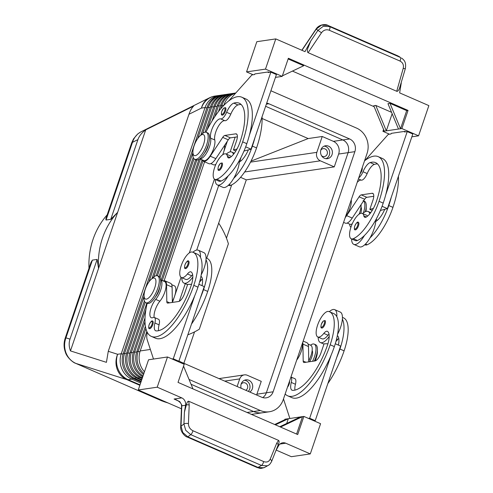 <?xml version="1.0" encoding="UTF-8"?>
<svg xmlns="http://www.w3.org/2000/svg" width="493" height="493" viewBox="0 0 493 493"><rect width="100%" height="100%" fill="white"/><g stroke="black" fill="none" stroke-linecap="round" stroke-linejoin="round"><path stroke-width="0.74" d="M225.418 107.622A4.08 1.491 113.5 0 1 225.48 111.11A4.08 1.491 113.5 0 1 223.6 114.425A4.08 1.491 113.5 0 1 222.158 115.097C221.283 115.214 221.147 113.969 221.751 111.356L223.656 108.158L225.418 107.622M222.016 162.924A4.08 1.491 113.5 0 1 222.078 166.412A4.08 1.491 113.5 0 1 220.198 169.728A4.08 1.491 113.5 0 1 218.756 170.399C217.881 170.516 217.746 169.272 218.35 166.659L220.254 163.46L222.016 162.924M233.485 154.309A17.939 6.551 -66.5 0 0 231.728 152.035A17.939 6.551 -66.5 0 0 230.219 151.869A17.939 6.551 -66.5 0 0 226.287 154.112M215.213 179.526A17.939 6.551 -66.5 0 0 217.395 184.924A17.939 6.551 -66.5 0 0 218.904 185.097A17.939 6.551 -66.5 0 0 228.086 176.001A38.571 14.081 113.5 0 1 221.055 181.067A13.859 5.059 113.5 0 1 219.021 181.19L214.849 179.366A13.859 5.059 113.5 0 1 214.819 166.985A13.859 5.059 113.5 0 1 223.896 154.075A13.859 5.059 113.5 0 1 225.923 153.958A13.859 5.059 113.5 0 1 227.458 156.417A8.153 2.976 -66.5 0 0 228.358 157.865A8.153 2.976 -66.5 0 0 230.065 157.526A16.306 5.953 -66.5 0 0 239.943 142.261A45.658 16.67 -66.5 0 0 239.234 103.197A45.658 16.67 -66.5 0 0 233.793 103.136A11.413 4.166 -66.5 0 0 226.626 112.299A8.153 2.976 113.5 0 1 220.691 118.887A11.413 4.166 -66.5 0 0 213.487 125.77A11.413 4.166 -66.5 0 0 210.591 138.151A12.233 4.468 113.5 0 1 207.479 151.431A12.233 4.468 113.5 0 1 199.757 158.789M217.395 184.924L222.959 187.352A17.939 6.551 -66.5 0 0 224.469 187.519A17.939 6.551 -66.5 0 0 233.651 178.423A17.939 6.551 113.5 0 0 239.37 162.006A17.939 6.551 -66.5 0 0 239.475 160.305M225.923 153.958L230.102 155.776A13.859 5.059 113.5 0 1 231.118 156.743M228.401 185.276L228.764 185.436A13.859 5.059 -66.5 0 0 230.792 185.313A38.571 14.081 -66.5 0 0 256.563 147.925A52.178 19.048 -66.5 0 0 262.036 116.823M210.788 163.614L213.444 164.773A12.233 4.468 -66.5 0 0 215.885 164.335M222.663 154.79A12.233 4.468 -66.5 0 0 224.672 145.269M204.379 153.249A8.153 2.976 -66.5 0 0 207.799 147A8.153 2.976 -66.5 0 0 208.607 143.555M362.219 167.645A4.08 1.491 113.5 0 1 361.862 170.547A4.08 1.491 113.5 0 1 360.18 173.647M356.581 229.165A4.08 1.491 113.5 0 1 355.139 229.837C354.301 230.058 354.165 228.807 354.732 226.096C356.47 222.651 357.69 221.406 358.399 222.361A4.08 1.491 113.5 0 1 358.46 225.849A4.08 1.491 113.5 0 1 356.581 229.165M351.595 238.963A17.939 6.551 -66.5 0 0 353.777 244.362L359.342 246.79A17.939 6.551 -66.5 0 0 360.858 246.962A17.939 6.551 -66.5 0 0 370.033 237.866A17.939 6.551 113.5 0 0 375.752 221.449A8.153 2.976 -66.5 0 0 376.19 221.209A16.306 5.953 -66.5 0 0 384.756 209.322L387.406 208.619L382.069 206.29M369.867 213.746A17.939 6.551 -66.5 0 0 368.111 211.479A17.939 6.551 -66.5 0 0 366.601 211.306A17.939 6.551 -66.5 0 0 362.669 213.555M353.777 244.362A17.939 6.551 -66.5 0 0 355.287 244.534A17.939 6.551 -66.5 0 0 364.469 235.438A38.571 14.081 113.5 0 1 357.437 240.504A13.859 5.059 113.5 0 1 355.404 240.627L351.232 238.803A13.859 5.059 -66.5 0 0 353.259 238.686A38.571 14.081 -66.5 0 0 379.031 201.298A52.178 19.048 -66.5 0 0 378.223 156.657A52.178 19.048 -66.5 0 0 364.524 160.872M398.418 176.26A52.178 19.048 113.5 0 1 392.946 207.368A38.571 14.081 113.5 0 1 367.18 244.75A13.859 5.059 113.5 0 1 365.147 244.873L364.783 244.713M361.055 204.706A12.233 4.468 113.5 0 1 359.046 214.227M352.267 223.773A12.233 4.468 113.5 0 1 349.827 224.21L347.171 223.052M358.75 177.837A8.153 2.976 -66.5 0 0 363.008 171.737A11.413 4.166 113.5 0 1 370.175 162.573A45.658 16.67 113.5 0 1 375.617 162.635A45.658 16.67 113.5 0 1 376.325 201.699A16.306 5.953 113.5 0 1 366.447 216.963A8.153 2.976 113.5 0 1 364.746 217.302A8.153 2.976 113.5 0 1 363.84 215.854A13.859 5.059 -66.5 0 0 362.306 213.395A13.859 5.059 -66.5 0 0 360.278 213.512A13.859 5.059 -66.5 0 0 351.201 226.429A13.859 5.059 -66.5 0 0 351.232 238.803M362.306 213.395L366.484 215.213A13.859 5.059 113.5 0 1 367.501 216.18M360.679 213.364A8.153 2.976 -66.5 0 0 360.999 207.066M106.038 220.038L132.5 142.311A8.153 1.682 18.8 0 0 131.736 142.711L105.847 218.756L106.038 220.038L110.771 219.336L117.624 212.378L98.551 268.402L97.133 259.41L92.394 260.113L91.063 262.202L65.175 338.241A8.153 1.682 -161.2 0 0 65.156 338.321M110.771 219.336L137.911 139.618L132.5 142.311C134.078 137.43 136.98 133.899 141.201 131.711L141.325 131.649M137.911 139.618C139.211 135.926 141.811 132.679 145.712 129.869L193.663 106.069C191.795 107.862 190.224 110.598 188.955 114.277L108.269 351.306L106.42 362.343L70.462 350.905C68.928 346.77 68.767 342.845 69.994 339.129L97.133 259.41M167.374 402.67L162.105 400.994A8.153 2.976 113.5 0 1 162 400.957L75.817 363.39C71.269 361.314 67.997 357.813 66.007 352.889C64.164 347.898 64.139 342.881 65.933 337.841A8.153 1.682 -161.2 0 0 65.175 338.241M218.461 111.621L220.63 105.262A19.566 17.76 -98.4 0 1 229.88 94.576A19.566 17.76 -98.4 0 1 234.471 93.183L235.79 92.986A19.566 17.76 81.6 0 0 231.235 94.379A19.566 17.76 81.6 0 0 221.979 105.058L220.685 108.867M145.866 328.646L138.169 351.25A19.566 17.76 81.6 0 0 138.699 366.194A19.566 17.76 81.6 0 0 143.864 373.534M144.455 371.802A19.566 17.76 -98.4 0 1 140.733 365.898A19.566 17.76 -98.4 0 1 140.203 350.948L146.834 331.475M223.779 105.44L224.013 104.762A19.566 17.76 -98.4 0 1 233.263 94.077A19.566 17.76 -98.4 0 1 235.617 93.177M144.048 296.238L124.637 353.241A19.566 17.76 81.6 0 0 125.167 368.191A19.566 17.76 81.6 0 0 135.168 378.642L141.226 381.286M140.992 381.97L133.813 378.846A19.566 17.76 -98.4 0 1 123.811 368.388A19.566 17.76 -98.4 0 1 123.287 353.444L207.097 107.258A19.566 17.76 -98.4 0 1 216.347 96.573A19.566 17.76 -98.4 0 1 220.938 95.174L222.294 94.976A19.566 17.76 81.6 0 0 217.703 96.369A19.566 17.76 81.6 0 0 208.447 107.055L197.736 138.515M219.927 95.359A19.566 17.76 81.6 0 0 218.91 95.476A19.566 17.76 81.6 0 0 214.319 96.868A19.566 17.76 81.6 0 0 205.063 107.554L121.253 353.74A19.566 17.76 81.6 0 0 121.783 368.69A19.566 17.76 81.6 0 0 131.785 379.142L140.641 383.006M145.188 302.314L128.02 352.741A19.566 17.76 81.6 0 0 128.55 367.692A19.566 17.76 81.6 0 0 138.551 378.149L141.811 379.567M141.577 380.257L137.196 378.347A19.566 17.76 -98.4 0 1 127.194 367.889A19.566 17.76 -98.4 0 1 126.67 352.945L144.381 300.909M145.897 309.684L131.403 352.248A19.566 17.76 81.6 0 0 131.933 367.193A19.566 17.76 81.6 0 0 141.935 377.65L142.397 377.848M142.163 378.538L140.579 377.848A19.566 17.76 -98.4 0 1 130.577 367.39A19.566 17.76 -98.4 0 1 130.053 352.446L146.822 303.177M144.979 321.818L134.786 351.749A19.566 17.76 81.6 0 0 135.316 366.693A19.566 17.76 81.6 0 0 143.044 375.949M142.76 376.769A19.566 17.76 -98.4 0 1 133.96 366.897A19.566 17.76 -98.4 0 1 133.437 351.947L145.01 317.954M143.512 374.569A19.566 17.76 -98.4 0 1 137.35 366.398A19.566 17.76 -98.4 0 1 136.82 351.447L145.386 326.292M200.836 135.082L210.48 106.759A19.566 17.76 -98.4 0 1 219.73 96.073A19.566 17.76 -98.4 0 1 224.321 94.674L225.677 94.477A19.566 17.76 81.6 0 0 221.086 95.87A19.566 17.76 81.6 0 0 211.83 106.556L202.691 133.406M205.02 132.229L213.863 106.26A19.566 17.76 -98.4 0 1 223.113 95.574A19.566 17.76 -98.4 0 1 227.704 94.175L229.06 93.978A19.566 17.76 81.6 0 0 224.469 95.377A19.566 17.76 81.6 0 0 215.213 106.057L207.122 129.825M212.07 120.951L217.247 105.761A19.566 17.76 -98.4 0 1 226.497 95.075A19.566 17.76 -98.4 0 1 231.088 93.676L232.443 93.479A19.566 17.76 81.6 0 0 227.852 94.878A19.566 17.76 81.6 0 0 218.596 105.557L214.806 116.687M233.466 93.362A19.566 17.76 81.6 0 0 232.443 93.479M230.083 93.861A19.566 17.76 81.6 0 0 229.06 93.978M226.7 94.36A19.566 17.76 81.6 0 0 225.677 94.477M223.317 94.859A19.566 17.76 81.6 0 0 222.294 94.976M310.547 345.18A14.673 5.355 113.5 0 1 314.238 344.12L315.631 344.73A14.673 5.355 113.5 0 1 317.412 349.395A14.673 5.355 113.5 0 1 315.859 357.283A14.673 5.355 113.5 0 1 314.361 361.024M317.412 349.395L317.387 352.076A11.413 4.166 113.5 0 1 316.173 358.214A11.413 4.166 113.5 0 1 315.107 360.913M314.238 344.12A14.673 5.355 113.5 0 1 314.466 356.679A14.673 5.355 113.5 0 1 312.556 361.295M365.35 211.688A14.673 5.355 -66.5 0 0 366.262 205.914A14.673 5.355 -66.5 0 0 364.475 201.243L363.082 200.639M365.905 211.472A11.413 4.166 -66.5 0 0 366.231 208.594L366.262 205.914M363.403 212.927A14.673 5.355 -66.5 0 0 363.551 200.928M150.957 279.549L152.904 277.701A14.673 5.355 113.5 0 1 157.538 275.827A14.673 5.355 113.5 0 1 157.766 288.387A14.673 5.355 113.5 0 1 145.811 302.739A14.673 5.355 113.5 0 1 144.024 298.068L144.055 295.387A11.413 4.166 113.5 0 1 145.269 289.255A11.413 4.166 113.5 0 1 150.957 279.549A11.413 4.166 113.5 0 1 154.74 287.857A11.413 4.166 113.5 0 1 148.06 298.382A11.413 4.166 113.5 0 1 144.055 295.387M157.538 275.827L158.931 276.437A14.673 5.355 113.5 0 1 159.153 288.99A14.673 5.355 113.5 0 1 147.204 303.343L145.811 302.733M174.146 297.489A8.153 2.976 113.5 0 1 172.741 300.613M192.899 151.906L192.874 154.58A14.673 5.355 -66.5 0 0 194.655 159.251A14.673 5.355 -66.5 0 0 206.61 144.899A14.673 5.355 -66.5 0 0 206.382 132.346A14.673 5.355 -66.5 0 0 201.748 134.219L199.807 136.062A11.413 4.166 -66.5 0 0 194.113 145.768A11.413 4.166 -66.5 0 0 192.899 151.906A11.413 4.166 -66.5 0 0 196.91 154.901A11.413 4.166 -66.5 0 0 203.584 144.375A11.413 4.166 -66.5 0 0 199.807 136.062M194.655 159.251L196.048 159.861A14.673 5.355 -66.5 0 0 208.003 145.509A14.673 5.355 -66.5 0 0 207.775 132.95L206.382 132.346M222.99 154.007A8.153 2.976 113.5 0 1 222.707 154.759M224.734 381.107L239.715 378.901A6.52 5.922 -98.4 0 1 242.802 375.339A6.52 5.922 -98.4 0 1 244.331 374.877A6.52 5.922 -98.4 0 1 247.338 375.284L261.253 381.348L256.884 394.19A9.786 8.88 81.6 0 1 256.576 394.985M244.639 171.977L320.351 160.817A6.52 5.922 -98.4 0 1 317.017 157.329A6.52 5.922 -98.4 0 1 316.839 152.349L250.512 162.123M245.804 390.29A4.012 3.642 81.6 0 0 247.714 386.549A4.012 3.642 81.6 0 0 245.335 382.999A4.012 3.642 81.6 0 0 243.487 382.747A4.012 3.642 81.6 0 0 241.077 384.343M241.169 388.274A6.52 5.922 -98.4 0 1 245.828 379.863A6.52 5.922 -98.4 0 1 248.836 380.276A6.52 5.922 -98.4 0 1 252.693 385.927A6.52 5.922 -98.4 0 1 249.778 392.021M248.324 391.387A6.52 5.922 81.6 0 0 246.13 380.676A6.52 5.922 81.6 0 0 244.503 380.239M321.584 155.751A4.012 3.642 81.6 0 0 322.502 156.324A4.012 3.642 81.6 0 0 324.351 156.577A4.012 3.642 81.6 0 0 327.401 153.107A4.012 3.642 81.6 0 0 325.035 148.898A4.012 3.642 81.6 0 0 323.186 148.646A4.012 3.642 81.6 0 0 320.77 150.236M328.529 146.168A6.52 5.922 -98.4 0 1 332.381 153.021A6.52 5.922 -98.4 0 1 327.426 158.666A6.52 5.922 -98.4 0 1 324.419 158.253A6.52 5.922 -98.4 0 1 320.567 151.406A6.52 5.922 -98.4 0 1 325.522 145.762A6.52 5.922 -98.4 0 1 328.529 146.168M326.046 158.691A6.52 5.922 81.6 0 0 329.7 152.664A6.52 5.922 81.6 0 0 325.824 146.569A6.52 5.922 81.6 0 0 324.197 146.131M312.155 350.554A8.153 2.976 113.5 0 1 311.755 357.074A8.153 2.976 113.5 0 1 309.518 361.739M296.706 360.1A12.233 4.468 -66.5 0 0 302.4 343.368M290.944 377.016A8.153 2.976 113.5 0 1 291.277 382.445A11.413 4.166 -66.5 0 0 292.047 390.222A11.413 4.166 -66.5 0 0 292.632 390.351A45.658 16.67 -66.5 0 0 327.475 345.18A16.306 5.953 -66.5 0 0 327.494 331.37A8.153 2.976 -66.5 0 0 327.358 331.302A8.153 2.976 -66.5 0 0 323.827 333.404A13.859 5.059 113.5 0 1 318.207 337.101A13.859 5.059 113.5 0 1 317.812 336.978A13.859 5.059 113.5 0 1 318.49 322.767A13.859 5.059 113.5 0 1 328.492 311.447A38.571 14.081 113.5 0 1 329.589 311.786A38.571 14.081 113.5 0 1 330.187 344.786A52.178 19.048 113.5 0 1 287.684 395.811A52.178 19.048 113.5 0 1 285.17 393.987M317.812 336.978L321.984 338.796A13.859 5.059 -66.5 0 0 322.379 338.919A13.859 5.059 -66.5 0 0 327.999 335.222A8.153 2.976 113.5 0 1 329.028 334.1M335.967 341.409A13.859 5.059 -66.5 0 0 337.742 339.467A8.153 2.976 113.5 0 1 338.765 338.346M329.312 311.675A17.939 6.551 113.5 0 1 333.182 309.481A17.939 6.551 113.5 0 1 334.692 309.647L340.256 312.075A17.939 6.551 113.5 0 1 342.376 319.113A17.939 6.551 113.5 0 1 337.606 334.248M334.692 309.647A17.939 6.551 113.5 0 1 336.811 316.685A38.571 14.081 -66.5 0 0 333.761 313.603L329.589 311.786M329.207 336.485A17.939 6.551 113.5 0 1 321.867 342.709A17.939 6.551 113.5 0 1 320.358 342.536A17.939 6.551 113.5 0 1 318.176 337.138M325.041 324.024A4.08 1.491 113.5 0 1 321.719 328.011C320.844 328.128 320.709 326.884 321.313 324.271L323.217 321.066L324.979 320.536A4.08 1.491 113.5 0 1 325.337 320.943A4.08 1.491 113.5 0 1 325.041 324.024M289.514 381.212A4.08 1.491 113.5 0 1 289.157 384.115A4.08 1.491 113.5 0 1 287.474 387.208M155.535 296.737A8.153 2.976 -66.5 0 0 158.956 290.482A8.153 2.976 -66.5 0 0 159.757 287.037M202.383 278.909A8.153 2.976 -66.5 0 0 201.36 280.03A13.859 5.059 113.5 0 1 199.579 281.971M147.16 303.324A52.178 19.048 -66.5 0 0 151.302 336.374A52.178 19.048 -66.5 0 0 193.798 285.348A38.571 14.081 -66.5 0 0 193.207 252.348A38.571 14.081 -66.5 0 0 192.11 252.009A13.859 5.059 -66.5 0 0 182.108 263.33A13.859 5.059 -66.5 0 0 181.43 277.541A13.859 5.059 -66.5 0 0 181.825 277.664A13.859 5.059 -66.5 0 0 187.439 273.966A8.153 2.976 113.5 0 1 190.976 271.865A8.153 2.976 113.5 0 1 191.111 271.933A16.306 5.953 113.5 0 1 191.093 285.743A45.658 16.67 113.5 0 1 156.25 330.914A11.413 4.166 113.5 0 1 155.665 330.785A11.413 4.166 113.5 0 1 154.894 323.007A8.153 2.976 -66.5 0 0 154.34 317.449A8.153 2.976 -66.5 0 0 153.052 317.56A11.413 4.166 113.5 0 1 151.252 317.72A11.413 4.166 113.5 0 1 150.402 310.27A11.413 4.166 113.5 0 1 155.696 299.399A12.233 4.468 -66.5 0 0 161.297 288.041A12.233 4.468 -66.5 0 0 160.669 279.882M154.143 317.387A11.413 4.166 113.5 0 1 159.874 301.217A12.233 4.468 -66.5 0 0 165.549 289.564A12.233 4.468 -66.5 0 0 164.631 281.589L160.453 279.771M181.43 277.541L185.602 279.358A13.859 5.059 -66.5 0 0 185.997 279.482A13.859 5.059 -66.5 0 0 191.617 275.784A8.153 2.976 113.5 0 1 192.64 274.663M192.825 277.048A17.939 6.551 113.5 0 1 185.485 283.265A17.939 6.551 113.5 0 1 183.975 283.099A17.939 6.551 113.5 0 1 181.794 277.701M192.923 252.231A17.939 6.551 113.5 0 1 196.793 250.037A17.939 6.551 113.5 0 1 198.309 250.21A17.939 6.551 113.5 0 1 200.429 257.247A38.571 14.081 -66.5 0 0 197.379 254.166L193.207 252.348M188.955 261.506A4.08 1.491 113.5 0 1 188.659 264.587A4.08 1.491 113.5 0 1 185.337 268.574C184.499 268.79 184.364 267.545 184.924 264.833C186.668 261.382 187.888 260.138 188.597 261.099A4.08 1.491 113.5 0 1 188.955 261.506M153.07 321.596A4.08 1.491 113.5 0 1 152.775 324.671A4.08 1.491 113.5 0 1 149.453 328.658C148.621 328.88 148.479 327.635 149.046 324.924C150.784 321.473 152.01 320.228 152.713 321.19A4.08 1.491 113.5 0 1 153.07 321.596M276.345 449.869L278.557 445.795A6.52 5.922 -98.4 0 1 281.676 443.053A6.52 5.922 -98.4 0 1 282.723 442.794A6.52 5.922 -98.4 0 1 285.73 443.201L310.294 453.905L320.579 423.703L303.879 416.419L297.704 434.549L178.022 382.383L184.191 364.259L167.497 356.981L157.212 387.19L181.769 397.894A6.52 5.922 -98.4 0 1 184.869 400.864A6.52 5.922 -98.4 0 1 185.553 405.264L184.413 412.179L186.379 404.845C187.001 402.319 187.771 401.117 188.702 401.24L278.613 440.422C279.365 441.087 279.229 442.566 278.194 444.859L271.588 461.522A3.26 1.664 -157.8 0 0 271.575 460.776A3.26 1.664 -157.8 0 0 270.158 459.236C268.827 461.849 266.658 462.631 263.663 461.565L192.929 430.74A3.26 1.189 113.5 0 1 192.036 433.057A3.26 1.189 113.5 0 1 190.736 434.629L261.469 465.454A3.26 1.189 -66.5 0 0 262.769 463.882A3.26 1.189 -66.5 0 0 263.663 461.565M264.784 467.346L263.773 467.808L258.012 467.432L261.469 465.454L267.231 465.83L268.247 465.367L264.784 467.346C259.583 469.089 260.655 468.381 257.303 467.58A3.26 1.189 -66.5 0 0 257.309 467.586A3.26 1.189 -66.5 0 0 258.012 467.432L187.839 436.853L182.823 432.527L181.023 426.229L181.825 405.104L179.772 401.616L174.066 399.028L176.469 399.897M184.413 412.179L183.926 424.005L185.725 430.309L190.736 434.629L187.839 436.853A3.26 1.189 113.5 0 1 187.137 437.001L187.137 437.001A3.26 1.189 113.5 0 1 187.094 436.977M185.553 405.264L181.874 405.807A3.26 1.263 -177.6 0 0 181.535 406.337L180.684 426.759A3.26 1.263 -177.6 0 0 180.691 426.833M271.544 461.602A3.26 1.664 -157.8 0 0 271.588 461.522C270.343 463.771 269.227 465.053 268.241 465.361L268.747 465.047M192.929 430.74C190.027 429.23 188.529 426.858 188.437 423.623L189.207 405.012A3.26 1.263 -177.6 0 0 186.656 404.815A3.26 1.263 -177.6 0 0 186.379 404.845M278.194 444.859A3.26 1.664 -157.8 0 0 278.151 444.692A3.26 1.664 -157.8 0 0 276.727 443.152L270.158 459.236M301.975 50.323L316.204 29.149L321.516 25.118L327.907 25.396L398.017 55.943A3.26 1.189 113.5 0 1 398.079 55.98L400.371 57.441L329.638 26.61A3.26 1.189 113.5 0 1 329.946 27.947A3.26 1.189 113.5 0 1 329.275 30.233L400.008 61.058A3.26 1.189 -66.5 0 0 400.68 58.778A3.26 1.189 -66.5 0 0 400.371 57.441L399.238 56.596M327.759 25.334A3.26 1.189 113.5 0 1 327.839 25.365A3.26 1.189 113.5 0 1 327.907 25.396L329.638 26.61L323.248 26.332L317.93 30.363L321.498 32.754C323.624 30.018 326.212 29.179 329.275 30.233M400.008 61.058C402.849 62.58 403.921 65.014 403.219 68.367A3.26 0.394 15.8 0 0 405.061 68.669A3.26 0.394 15.8 0 0 405.351 68.589L399.392 88.66C398.418 90.706 397.531 91.581 396.717 91.285L308.113 52.671C307.336 52.27 307.194 50.945 307.687 48.696L310.769 41.018L305.001 51.642L275.778 38.904L256.828 41.695L246.549 71.904L265.493 69.112L275.778 38.904M218.67 223.138A73.377 66.61 -98.4 0 1 228.395 243.764L199.314 329.201A73.377 66.61 -98.4 0 1 187.827 334.809M262.707 397.586A9.786 8.88 81.6 0 0 266.356 392.785L348.107 152.651A9.786 8.88 81.6 0 0 342.838 139.95L265.622 106.291M191.044 384.257L253.593 411.513A19.566 17.76 81.6 0 0 262.615 412.752L269.388 411.754A19.566 17.76 -98.4 0 1 260.359 410.521L189.047 379.437M174.282 297.094L172.47 302.4M227.335 141.232L223.662 152.023M223.126 153.606L222.744 154.728M214.437 179.125L189.324 252.903M181.017 277.294L174.818 295.504M266.688 103.148A9.786 8.88 -98.4 0 1 268.895 103.776L349.611 138.952A9.786 8.88 -98.4 0 1 354.874 151.653L273.122 391.793A9.786 8.88 -98.4 0 1 266.202 397.833A9.786 8.88 -98.4 0 1 261.691 397.216L180.974 362.041A9.786 8.88 -98.4 0 1 178.971 360.827M206.727 258.24L231.692 184.893M240.109 160.163L241.126 157.187M270.904 90.767L356.513 128.075A19.566 17.76 -98.4 0 1 367.045 153.477L283.228 399.675A19.566 17.76 -98.4 0 1 269.388 411.754M179.279 301.285L185.276 283.666M196.719 250.05L218.695 185.491M230.139 151.881L235.149 137.171M240.535 177.332L246.303 179.846L334.266 166.88L338.636 154.044A9.786 8.88 81.6 0 0 333.373 141.343L322.237 136.487L316.839 152.349M246.303 179.846L226.453 238.15M194.538 331.894L183.852 363.292M107.184 214.843A73.377 66.61 81.6 0 0 88.993 268.266M70.462 350.905L98.551 268.402A73.377 66.61 -98.4 0 1 117.624 212.378L145.712 129.869M397.937 55.919A3.26 1.189 113.5 0 1 398.011 55.943L327.839 25.365C326.07 24.065 319.273 24.003 316.062 29.056M181.825 405.104A3.26 1.103 176.6 0 0 181.529 405.61A3.26 1.103 176.6 0 0 181.535 405.647M411.846 136.82L418.575 135.828L428.861 105.619L399.638 92.881L401.265 82.997M157.212 387.19L138.262 389.981L148.547 359.779L167.497 356.981M310.294 453.905L291.345 456.697L276.246 450.115M181.436 408.796L138.262 389.981M275.464 77.383L282.193 76.39L288.362 58.266L408.05 110.426L401.875 128.55L386.315 130.842L375.783 105.44L391.559 112.318M288.128 58.95L303.713 65.742L282.372 75.86M398.492 129.049L387.966 103.647L389.994 103.345L406.694 110.623L408.05 110.426M392.145 113.723L386.315 130.842L384.281 131.144L373.756 105.742L375.783 105.44M374.15 106.704L292.435 71.091M389.994 103.345L400.526 128.747L406.694 110.623M384.281 131.144L382.932 131.341L383.579 129.437M253.1 74.757L246.549 71.904M389.482 134.195L382.932 131.341M282.193 76.39L265.493 69.112M269.338 72.366L268.352 71.935L254.819 73.932L254.616 74.535L251.911 74.936L228.493 101.157M418.575 135.828L401.875 128.55M405.721 131.804L404.735 131.372L391.202 133.369L390.998 133.973L388.293 134.373L364.875 160.595M370.033 237.866A38.571 14.081 113.5 0 0 388.774 205.544A52.178 19.048 113.5 0 0 391.331 197.083L412.807 134.004L407.236 131.582L404.531 131.976L404.735 131.372M256.563 147.925L252.391 146.107A52.178 19.048 113.5 0 0 254.949 137.646L276.419 74.566L270.854 72.138L268.149 72.539L268.352 71.935M192.973 388.903L183.544 366.163M275.414 424.83L288.313 418.717L300.496 416.918L279.79 426.741M286.698 423.462L288.313 418.717L286.285 419.013L274.687 424.516M280.523 427.055L302.523 416.622L296.589 434.056M300.496 416.918L303.879 416.419M284.751 419.74L284.929 419.216L286.285 419.013M153.489 359.046L147.16 339.665A16.306 5.953 113.5 0 1 147.105 333.065L147.234 332.307M151.302 336.374L155.474 338.192A52.178 19.048 -66.5 0 0 194.741 295.726L173.265 358.805L172.075 358.978M335.283 343.738L340.614 346.055L315.218 420.671L314.029 420.843M198.901 284.295L204.231 286.618L178.836 361.233L177.646 361.406M163.109 280.924A13.046 4.764 113.5 0 1 164.958 280.844L170.523 283.265A13.046 4.764 113.5 0 1 172.106 287.092L172.347 302.419M164.958 280.844A13.046 4.764 113.5 0 1 166.542 284.671L166.807 301.605A4.893 1.787 -66.5 0 0 167.398 303.041A4.893 1.787 -66.5 0 0 167.811 303.09L178.639 301.494A8.153 2.976 -66.5 0 0 184.592 293.44L187.679 284.381L191.555 284.313M173.265 358.805L178.836 361.233M158.592 330.661A11.413 4.166 113.5 0 1 159.066 324.825A8.153 2.976 -66.5 0 0 158.518 319.273L154.34 317.449M200.953 276.24A16.306 5.953 113.5 0 1 202.038 285.663M200.306 298.154A52.178 19.048 -66.5 0 0 203.541 289.588A38.571 14.081 -66.5 0 0 205.994 259.675A17.939 6.551 113.5 0 1 201.218 274.811M198.309 250.21L203.874 252.638A17.939 6.551 113.5 0 1 205.994 259.675M194.741 295.726A52.178 19.048 -66.5 0 0 197.976 287.166A38.571 14.081 -66.5 0 0 200.429 257.247M206.056 257.944L207.122 258.412A38.571 14.081 113.5 0 1 207.719 291.412A52.178 19.048 113.5 0 1 191.475 324.104M171.718 284.677L174.374 285.835A12.233 4.468 113.5 0 1 172.328 301.389M303.177 341.082L306.905 342.703A13.046 4.764 113.5 0 1 308.495 346.536L308.729 361.856M287.684 395.811L291.856 397.629A52.178 19.048 -66.5 0 0 331.123 355.163L309.647 418.243L308.458 418.421M289.872 418.483L283.543 399.102A16.306 5.953 113.5 0 1 283.487 398.923M302.739 342.376A13.046 4.764 113.5 0 1 302.924 344.108L303.189 361.042A4.893 1.787 -66.5 0 0 303.78 362.478A4.893 1.787 -66.5 0 0 304.193 362.528L315.021 360.931A8.153 2.976 -66.5 0 0 320.974 352.877L324.061 343.818L327.937 343.75M315.218 420.671L309.647 418.243M294.974 390.105A11.413 4.166 113.5 0 1 295.449 384.263A8.153 2.976 -66.5 0 0 294.9 378.71L290.956 376.991M336.688 357.591A52.178 19.048 -66.5 0 0 339.923 349.032A38.571 14.081 -66.5 0 0 342.376 319.113M337.335 335.678A16.306 5.953 113.5 0 1 338.42 345.1M327.857 383.542A52.178 19.048 -66.5 0 0 344.102 350.85A38.571 14.081 -66.5 0 0 343.504 317.849L342.438 317.381M308.71 360.827A12.233 4.468 -66.5 0 0 310.756 345.273L308.1 344.114M331.123 355.163A52.178 19.048 -66.5 0 0 334.359 346.604A38.571 14.081 -66.5 0 0 336.811 316.685M320.351 160.817L334.266 166.88M239.715 378.901L237.127 386.512M322.237 136.487L308.162 138.564L251.011 161.143M308.162 138.564L262.097 118.486M349.617 224.118A14.673 5.355 -66.5 0 0 350.905 227.273M151.986 278.57L193.225 157.427M192.892 152.75L148.892 281.996M156.176 275.71L195.672 159.695M194.032 158.832L153.847 276.887M159.11 276.524L199.018 159.307M196.843 160.028L157.433 275.79M161.119 280.061L202.056 159.812M200.38 159.079L160.052 277.541M202.937 161.001L162.24 280.548M164.12 280.696L204.589 161.803M378.223 156.657L382.402 158.475A52.178 19.048 113.5 0 1 385.766 194.661A52.178 19.048 113.5 0 1 383.203 203.122A38.571 14.081 113.5 0 1 364.469 235.438M351.244 199.887A12.233 4.468 113.5 0 1 345.55 216.612M377.533 163.941A45.658 16.67 -66.5 0 0 374.353 164.391A11.413 4.166 -66.5 0 0 367.18 173.554A8.153 2.976 113.5 0 1 361.246 180.148A11.413 4.166 -66.5 0 0 357.215 182.342M391.331 197.083L387.406 208.619M376.054 219.385L376.221 219.459A13.859 5.059 113.5 0 1 377.244 220.426M375.752 221.449A17.939 6.551 -66.5 0 0 375.857 219.749M343.584 222.38L345.328 223.138A13.046 4.764 -66.5 0 0 352.23 218.06L364.66 199.252A4.893 1.787 113.5 0 1 366.835 197.305L373.762 196.282M380.374 210.493L384.756 209.322M345.211 217.61A13.046 4.764 -66.5 0 0 346.659 215.638L359.089 196.83A4.893 1.787 113.5 0 1 361.264 194.877L372.092 193.281A8.153 2.976 113.5 0 1 372.782 193.361A8.153 2.976 113.5 0 1 372.905 200.337L369.818 209.396L373.367 208.447M385.766 194.661L407.236 131.582M372.215 210.437L369.818 209.396M254.949 137.646L251.023 149.176L248.373 149.884A16.306 5.953 -66.5 0 1 239.801 161.772A8.153 2.976 -66.5 0 1 239.37 162.006M252.391 146.107A38.571 14.081 113.5 0 1 233.651 178.423M240.861 160.989A13.859 5.059 -66.5 0 0 239.838 160.022L239.672 159.948M205.938 132.21A52.178 19.048 113.5 0 1 241.841 97.22A52.178 19.048 113.5 0 1 242.648 141.861A38.571 14.081 113.5 0 1 216.877 179.249A13.859 5.059 113.5 0 1 214.849 179.366M241.841 97.22L246.013 99.038A52.178 19.048 113.5 0 1 249.378 135.224A52.178 19.048 113.5 0 1 246.82 143.679A38.571 14.081 113.5 0 1 228.086 176.001M241.151 104.498A45.658 16.67 -66.5 0 0 237.971 104.954A11.413 4.166 -66.5 0 0 230.798 114.117A8.153 2.976 113.5 0 1 224.863 120.705A11.413 4.166 -66.5 0 0 217.659 127.588A11.413 4.166 -66.5 0 0 214.763 139.969A12.233 4.468 113.5 0 1 211.503 153.533A12.233 4.468 113.5 0 1 203.701 160.527L199.739 158.801M243.992 151.055L248.373 149.884M202.185 159.868A13.046 4.764 -66.5 0 0 203.381 161.273L208.946 163.701A13.046 4.764 -66.5 0 0 215.842 158.623L228.277 139.815A4.893 1.787 113.5 0 1 230.453 137.867L237.379 136.844M203.381 161.273A13.046 4.764 -66.5 0 0 210.277 156.195L222.707 137.387A4.893 1.787 113.5 0 1 224.882 135.439L235.709 133.843A8.153 2.976 113.5 0 1 236.4 133.923A8.153 2.976 113.5 0 1 236.523 140.893L233.435 149.958L236.985 149.009M249.378 135.224L270.854 72.138M245.68 146.852L251.023 149.176M233.435 149.958L235.833 151M221.807 111.326A3.426 1.251 113.5 0 1 224.309 107.949A3.426 1.251 113.5 0 1 224.654 110.907A3.426 1.251 113.5 0 1 223.07 113.692A3.426 1.251 113.5 0 1 221.597 113.994A3.426 1.251 113.5 0 1 221.807 111.326M218.411 166.628A3.426 1.251 113.5 0 1 220.907 163.245A3.426 1.251 113.5 0 1 221.252 166.209A3.426 1.251 113.5 0 1 219.668 168.994A3.426 1.251 113.5 0 1 218.196 169.296A3.426 1.251 113.5 0 1 218.411 166.628M230.034 157.538L227.458 156.417M230.792 185.313L229.116 184.579M357.635 225.646A3.426 1.251 113.5 0 1 356.057 228.432A3.426 1.251 113.5 0 1 354.578 228.734A3.426 1.251 113.5 0 1 354.794 226.065A3.426 1.251 113.5 0 1 357.289 222.688A3.426 1.251 113.5 0 1 357.635 225.646M365.498 244.023L367.18 244.75M363.84 215.854L366.416 216.982M188.955 114.277L201.421 108.09A19.566 16.707 -116.4 0 1 209.42 97.842A19.566 16.707 -116.4 0 1 209.537 97.787M75.602 363.292A8.153 2.976 -66.5 0 0 75.712 363.347L161.994 400.951A8.153 2.976 113.5 0 1 161.895 400.901M65.181 338.247C63.628 342.999 63.726 347.725 65.47 352.433C66.777 357.185 73.093 362.737 75.719 363.353A8.153 2.976 -66.5 0 0 75.817 363.39L126.75 379.592A19.566 18.204 -72.4 0 1 117.155 369.158A19.566 18.204 -72.4 0 1 117.611 354.276L108.269 351.306M140.012 384.854L128.143 379.678L131.785 379.142L132.488 378.199M139.858 385.304L126.75 379.592A19.566 7.142 -66.5 0 0 127.416 379.715A19.566 7.142 -66.5 0 0 128.143 379.678A19.566 17.76 81.6 0 1 118.141 369.226A19.566 17.76 81.6 0 1 117.611 354.276L121.253 353.74L123.047 354.184M69.994 339.129L65.933 337.841L92.394 260.113M139.963 351.688L136.82 351.447M150.353 349.451L140.203 350.948M224.013 104.762L224.525 104.689M126.43 353.684L123.287 353.444M129.813 353.185L126.67 352.945M133.196 352.686L130.053 352.446M136.579 352.187L133.437 351.947M207.097 107.258L210.228 107.492M218.91 95.476L215.268 96.012A19.566 17.76 81.6 0 0 210.677 97.404A19.566 17.76 81.6 0 0 201.421 108.09L205.063 107.554L206.844 107.992M210.48 106.759L213.611 106.993M213.863 106.26L216.994 106.494M217.247 105.761L220.377 105.995M220.63 105.262L223.73 105.49M336.602 338.974L337.742 339.467M321.368 324.24A3.426 1.251 -66.5 0 0 321.713 327.204A3.426 1.251 -66.5 0 0 324.215 323.821A3.426 1.251 -66.5 0 0 324.462 321.233A3.426 1.251 -66.5 0 0 323.051 321.356A3.426 1.251 -66.5 0 0 321.368 324.24M201.36 280.03L200.22 279.537M159.874 301.217L155.696 299.399M188.079 261.795A3.426 1.251 -66.5 0 0 186.668 261.919A3.426 1.251 -66.5 0 0 184.986 264.803A3.426 1.251 -66.5 0 0 185.331 267.761A3.426 1.251 -66.5 0 0 187.827 264.384A3.426 1.251 -66.5 0 0 188.079 261.795M152.195 321.886A3.426 1.251 -66.5 0 0 150.784 322.009A3.426 1.251 -66.5 0 0 149.108 324.893A3.426 1.251 -66.5 0 0 149.447 327.851A3.426 1.251 -66.5 0 0 151.949 324.474A3.426 1.251 -66.5 0 0 152.195 321.886M188.437 423.623A3.26 1.263 -177.6 0 0 185.879 423.425A3.26 1.263 -177.6 0 0 183.926 424.005L181.023 426.229A3.26 1.263 -177.6 0 0 180.684 426.759C180.167 431.985 185.614 436.934 187.137 437.001L257.309 467.586M181.769 397.894L174.066 399.028L178.207 400.834M301.815 50.249L316.056 29.05L317.93 30.363L310.769 41.018M279.962 444.051L285.73 443.201M401.53 58.051C404.963 60.584 406.189 62.913 405.345 68.589A3.26 0.394 15.8 0 0 405.351 68.57M273.122 391.793L256.884 394.19M354.874 151.653L338.636 154.044M349.611 138.952L333.373 141.343M268.895 103.776L266.349 104.152M260.359 410.521L247.061 412.475M403.219 68.367L396.717 91.285M308.113 52.671L321.498 32.754M278.613 440.422L276.727 443.152M189.207 405.012L188.702 401.24M166.542 284.671L172.106 287.092M166.807 301.605L169.598 302.825M197.976 287.166L193.798 285.348M191.617 275.784L187.439 273.966M159.066 324.825L154.894 323.007M207.719 291.412L203.541 289.588M305.98 362.263L303.189 361.042M308.495 346.536L302.924 344.108M339.923 349.032L344.102 350.85M330.187 344.786L334.359 346.604M323.827 333.404L327.999 335.222M291.277 382.445L295.449 384.263M135.871 377.7L135.168 378.642L133.813 378.846M139.254 377.2L138.551 378.149L137.196 378.347M142.637 376.701L141.935 377.65L140.579 377.848M379.031 201.298L383.203 203.122M358.386 178.897L361.246 180.148M363.008 171.737L367.18 173.554M370.175 162.573L374.353 164.391M353.259 238.686L357.437 240.504M388.774 205.544L392.946 207.368M375.789 221.061L376.159 221.221M352.23 218.06L346.659 215.638M373.306 193.811L372.092 193.281M366.835 197.305L361.264 194.877M364.66 199.252L359.089 196.83M239.777 161.784L239.407 161.624M246.82 143.679L242.648 141.861M214.763 139.969L210.591 138.151M224.863 120.705L220.691 118.887M230.798 114.117L226.626 112.299M237.971 104.954L233.793 103.136M221.055 181.067L216.877 179.249M210.277 156.195L215.842 158.623M235.709 133.843L236.923 134.373M224.882 135.439L230.453 137.867M222.707 137.387L228.277 139.815M231.728 152.035L234.36 153.187M141.201 131.711L209.42 97.842A19.566 19.566 0 0 1 215.268 96.012M183.975 283.099L187.58 284.671M251.461 414.391L262.245 412.801M176.42 399.878C179.89 401.77 181.597 403.681 181.535 405.61L181.541 406.343M323.963 344.108L320.358 342.536M218.997 378.606L244.331 374.877M163.731 401.604L168.175 403.015M131.773 142.643L133.572 138.798L137.658 134.022L140.462 132.099M368.111 211.479L370.742 212.625"/></g></svg>
